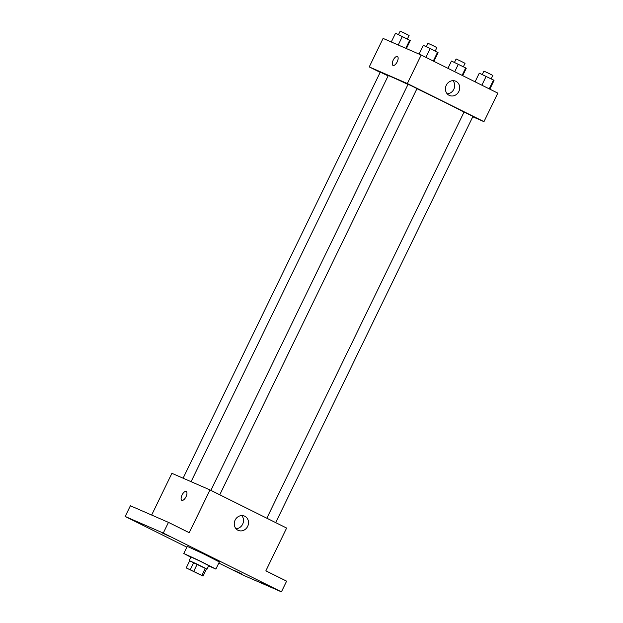 <?xml version="1.0" encoding="UTF-8"?>
<svg xmlns="http://www.w3.org/2000/svg" width="623" height="623" viewBox="0 0 623 623"><rect width="100%" height="100%" fill="white"/><g stroke="black" fill="none" stroke-linecap="round" stroke-linejoin="round"><path stroke-width="0.93" d="M200.24 574.764L188.411 568.955L200.24 574.764M201.922 575.403L186.23 567.919L203.067 576.049L201.922 575.403L205.38 568.269L197.187 564.197L193.73 571.33M205.38 568.269L206.532 568.916L203.067 576.049M197.187 564.197L189.688 560.786L186.23 567.919M206.493 568.994L189.672 560.825M189.197 560.521L190.926 556.954L199.928 561.113L208.752 565.614L207.023 569.181M193.761 562.561L190.295 569.695M190.802 557.219L183.793 553.497L199.999 560.965L215.885 569.079L208.627 565.879M183.793 553.497L187.258 546.363L203.456 553.839L219.351 561.946L215.885 569.079M170.095 536.637L162.362 533L170.095 536.637M269.081 585.877L261.349 582.248L269.081 585.877M241.272 573.752L233.547 570.123L241.272 573.752M142.285 524.511L134.56 520.875L142.285 524.511M218.813 563.044L243.328 575.239L281.417 591.85L163.273 533.07L125.184 516.459L186.877 547.15M281.417 591.85L286.611 581.158L265.857 570.832L286.627 528.055L209.998 489.927L189.221 532.704L168.467 522.378L130.378 505.767L125.184 516.459M209.998 489.927L171.909 473.316L151.646 515.042M168.467 522.378L163.273 533.07M247.666 526.373A7.795 7.009 -66.4 0 1 238.274 530.391A7.795 7.009 -66.4 0 1 234.964 520.446A7.795 7.009 -66.4 0 1 244.504 516.101A7.795 7.009 -66.4 0 1 247.666 526.373M181.861 500.339A4.953 2.165 116.5 0 1 181.823 500.316A4.953 2.165 116.5 0 1 182.095 494.919A4.953 2.165 116.5 0 1 186.238 491.446A4.953 2.165 116.5 0 1 185.989 496.796A4.953 2.165 116.5 0 1 181.861 500.339M181.823 500.316A4.953 2.165 116.5 0 1 182.095 494.919A4.953 2.165 116.5 0 1 186.238 491.446M241.747 515.579A7.795 7.009 -66.4 0 1 242.651 524.184A7.795 7.009 -66.4 0 1 236.016 528.732M191.082 481.68L388.238 75.656A42.652 0.849 25.9 0 1 407.995 84.44M416.943 88.692A42.652 0.849 25.9 0 1 463.971 112.21M275.701 522.611L472.935 116.431L469.516 114.663L464.018 112.101L266.831 518.204M183.107 478.199L380.271 72.143L388.129 75.889M210.886 490.371L408.081 84.269L412.574 86.348L416.989 88.598L219.755 494.779M472.771 116.774L483.962 121.656L407.333 83.529L369.244 66.918L380.17 72.354M483.962 121.656L497.816 93.139L421.179 55.011L383.09 38.4L369.244 66.918M421.179 55.011L407.333 83.529M458.847 91.456A7.795 7.009 -66.4 0 1 449.456 95.475A7.795 7.009 -66.4 0 1 446.146 85.53A7.795 7.009 -66.4 0 1 455.686 81.192A7.795 7.009 -66.4 0 1 458.847 91.456M393.043 65.423A4.953 2.165 116.5 0 1 393.004 65.399A4.953 2.165 116.5 0 1 393.277 60.003A4.953 2.165 116.5 0 1 397.419 56.529A4.953 2.165 116.5 0 1 397.17 61.879A4.953 2.165 116.5 0 1 393.043 65.423M393.004 65.399A4.953 2.165 116.5 0 1 393.277 60.003A4.953 2.165 116.5 0 1 397.419 56.529M452.937 80.663A7.795 7.009 -66.4 0 1 453.832 89.268A7.795 7.009 -66.4 0 1 447.197 93.816M489.826 89.159L494.023 80.507L493.517 80.056L479.282 73.164L475.076 81.823M493.517 80.056L489.234 88.871M486.142 76.388L481.859 85.203M482.249 74.558L483.923 71.108L488.424 73.179L492.84 75.438L491.165 78.887M433.881 61.327L438.086 52.675L430.197 48.555L423.336 45.339L419.084 54.1M437.572 52.223L433.289 61.038M430.197 48.555L425.914 57.371M426.303 46.725L427.985 43.275L432.487 45.354L436.894 47.605L435.22 51.055M462.687 75.663L466.222 68.382L465.708 67.93L451.473 61.046L447.937 68.328M465.708 67.93L462.095 75.367M458.333 64.262L454.72 71.7M454.447 62.432L456.122 58.983L460.623 61.062L465.038 63.312L463.364 66.762M406.391 48.563L410.277 40.55L395.535 33.214L391.275 41.975M409.763 40.098L405.783 48.298M402.396 36.43L398.229 45.004M398.502 34.608L400.176 31.15L404.677 33.229L409.093 35.48L407.419 38.93"/></g></svg>
